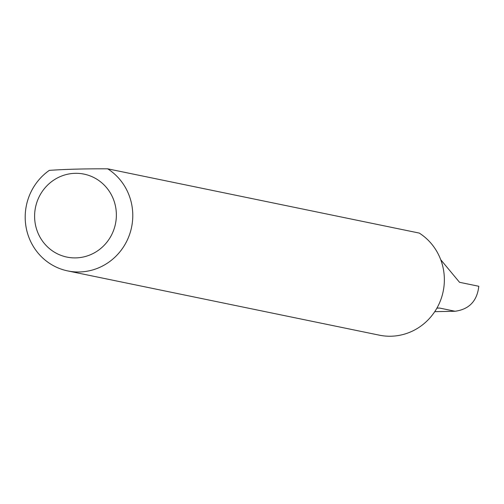<?xml version="1.0" encoding="UTF-8"?>
<svg xmlns="http://www.w3.org/2000/svg" width="504" height="504" viewBox="0 0 504 504"><rect width="100%" height="100%" fill="white"/><g stroke="black" fill="none" stroke-linecap="round" stroke-linejoin="round"><path stroke-width="0.76" d="M440.723 259.699L459.528 282.297L478.8 286.272C477.131 300.976 469.224 309.311 455.093 311.258L434.75 311.661M116.367 214.534A42.355 40.818 -78.3 0 0 75.046 173.326A42.355 40.818 -78.3 0 0 34.606 216.689A42.355 40.818 -78.3 0 0 75.928 257.891A42.355 40.818 -78.3 0 0 116.367 214.534M107.686 168.827A55.736 53.708 101.7 0 1 132.779 214.912A55.736 53.708 101.7 0 1 67.731 270.919A55.736 53.708 101.7 0 1 25.2 217.747A55.736 53.708 101.7 0 1 49.316 170.365C65.728 169.231 85.182 168.72 107.686 168.827L419.265 233.081A55.736 53.708 101.7 0 1 444.358 279.166A55.736 53.708 101.7 0 1 379.317 335.173L67.731 270.919M437 307.988A24.476 23.587 -78.3 0 0 439.664 308.076L436.905 308.152M439.664 308.076L455.093 311.258"/></g></svg>
